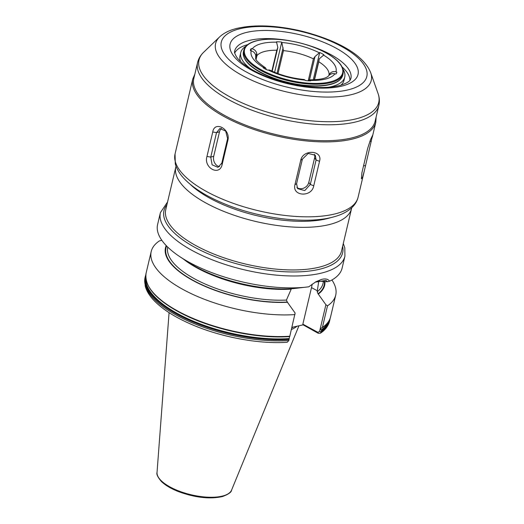 <?xml version="1.0" encoding="UTF-8"?>
<svg xmlns="http://www.w3.org/2000/svg" width="524" height="524" viewBox="0 0 524 524"><rect width="100%" height="100%" fill="white"/><g stroke="black" fill="none" stroke-linecap="round" stroke-linejoin="round"><path stroke-width="0.79" d="M329.622 281.178A94.798 36.379 13.3 0 0 342.113 268.111L344.923 256.216A94.798 36.379 13.3 0 1 323.066 272.677A94.798 36.379 13.3 0 1 216.681 261.515A94.798 36.379 13.3 0 1 160.416 212.6L157.6 224.495A94.798 36.379 13.3 0 0 179.791 256.649A94.798 36.379 13.3 0 0 307.876 286.923A94.798 36.379 13.3 0 0 308.754 286.811L315.743 281.853L321.467 279.436C325.332 278.421 328.05 278.997 329.622 281.178L327.421 281.716L319.778 281.224L318.664 281.709L317.19 291.757L318.042 293.748L325.895 304.732L327.507 305.806L322.391 327.448L320.282 328.81L321.631 330.683L320.419 333.212L318.264 333.31L303.121 324.847L291.953 327.382M190.356 184.428A85.766 32.914 13.3 0 0 328.352 218.325A85.766 32.914 13.3 0 0 330.768 217.617M351.709 207.779A90.285 34.643 -166.7 0 1 351.558 208.526A90.285 34.643 -166.7 0 1 330.742 224.2A90.285 34.643 -166.7 0 1 229.42 213.569A90.285 34.643 -166.7 0 1 175.835 166.986A90.285 34.643 -166.7 0 1 176.031 166.252M278.008 73.629L283.445 50.618L281.748 42.123A13.545 5.194 13.3 0 0 276.482 41.815L277.831 47.442L276.79 50.232A37.617 14.436 13.3 0 0 264.371 51.542A37.617 14.436 13.3 0 0 256.983 55.583L256.714 53.14C256.02 50.972 254.533 49.531 252.267 48.824L251.396 48.588A13.545 5.194 13.3 0 0 250.42 49.963A13.545 5.194 13.3 0 0 250.374 50.592L251.245 50.828C253.511 51.529 254.992 52.97 255.692 55.144L255.686 58.112M266.506 69.666L265.471 67.786L263.231 67.786A13.545 5.194 13.3 0 0 267.476 70.092L269.598 70.033C280.098 75.109 291.639 78.273 304.221 79.524L305.42 80.519A13.545 5.194 13.3 0 0 310.693 80.82L309.429 79.825L308.092 80.801M309.429 79.825C326.609 79.825 328.332 75.934 328.712 75.738L329.085 75.305C330.657 73.76 332.596 73.262 334.908 73.812L335.773 74.048A13.545 5.194 13.3 0 0 336.749 72.672A13.545 5.194 13.3 0 0 336.794 72.043L335.93 71.808C333.624 71.257 331.685 71.755 330.107 73.301L328.921 75.345A37.617 14.436 13.3 0 0 318.769 61.767L319.28 58.826L323.937 54.85A13.545 5.194 13.3 0 0 319.692 52.544L315.035 56.52L313.404 58.852A37.617 14.436 13.3 0 0 283.445 50.618M314.511 79.772L318.769 61.767M308.282 80.526L313.404 58.852M256.066 59.435L256.983 55.583M271.858 71.107L276.79 50.232M288.835 340.554A94.798 36.379 13.3 0 1 190.035 321.867A94.798 36.379 13.3 0 1 145.069 277.504L145.174 285.862C146.34 290.453 148.967 294.999 153.054 299.499C161.995 309.18 175.691 317.858 194.149 325.535C222.955 337.567 259.95 344.242 287.198 342.264L288.835 340.554L289.438 337.135M148.069 285.292A94.379 36.215 13.3 0 0 289.726 336.552L295.123 313.038L287.27 302.053L286.418 300.069L291.233 289.117A79.753 30.602 13.3 0 1 183.236 258.935M289.726 336.552L289.857 336.231A94.798 36.379 13.3 0 1 191.057 317.551A94.798 36.379 13.3 0 1 146.091 273.187L151.207 251.54A94.798 36.379 13.3 0 0 196.173 295.903A94.798 36.379 13.3 0 0 294.973 314.59M161.831 240.3L159.394 240.909A94.798 36.379 13.3 0 0 151.207 251.54M166.232 245.599A81.764 31.375 13.3 0 0 200.875 284.506A81.764 31.375 13.3 0 0 287.669 302.269M322.155 327.769C326.753 324.71 329.57 321.055 330.598 316.804A94.798 36.379 13.3 0 1 322.391 327.448L321.788 327.893M327.507 305.806A94.798 36.379 13.3 0 0 335.72 295.156A94.798 36.379 13.3 0 0 331.921 279.98M318.441 293.964A81.764 31.375 13.3 0 0 324.919 281.512M318.913 281.139L318.664 281.709A79.753 30.602 13.3 0 0 319.522 281.113M179.791 256.649L187.821 261.987A81.764 31.375 13.3 0 0 293.807 288.554L307.876 286.923M291.442 329.524A66.928 25.683 13.3 0 0 297.075 326.157M303.121 324.847L302.852 324.159L317.878 332.327L319.568 331.509L325.895 304.732M302.852 324.159L311.498 287.597A24.228 12.943 118.5 0 0 312.127 284.146M327.421 281.716L325.908 280.373L315.212 282.154M317.878 332.327L318.264 333.31M255.843 56.834L256.714 53.14M250.891 50.73L251.396 48.588M272.198 71.264L277.831 47.442M277.065 73.275L283.098 47.743M274.615 72.305L281.748 42.123M309.527 79.825L315.035 56.52M314.328 79.779L319.28 58.826M313.247 79.818L319.692 52.544M329.779 74.683L330.107 73.301M336.513 73.249L336.794 72.043M197.6 62.5A93.141 35.743 -166.7 0 0 252.882 110.564A93.141 35.743 -166.7 0 0 357.407 121.529A93.141 35.743 -166.7 0 0 378.885 105.357L375.119 121.286A93.141 35.743 -166.7 0 1 353.641 137.458A93.141 35.743 -166.7 0 1 249.116 126.494A93.141 35.743 -166.7 0 1 193.834 78.43L197.6 62.5C198.57 58.596 200.574 55.21 203.6 52.328A92.335 35.436 13.3 0 0 244.033 103.719A92.335 35.436 13.3 0 0 357.447 118.503A92.335 35.436 13.3 0 0 378.073 93.573L370.684 72.692A79.982 30.693 -166.7 0 1 352.822 94.287A79.982 30.693 -166.7 0 1 254.579 81.482A79.982 30.693 -166.7 0 1 219.556 36.968L203.6 52.328M376.108 117.114L375.806 122.302A94.045 36.091 -166.7 0 1 354.119 138.637A94.045 36.091 -166.7 0 1 248.579 127.561A94.045 36.091 -166.7 0 1 192.76 79.032L175.049 153.951A94.045 36.091 13.3 0 0 230.874 202.474A94.045 36.091 13.3 0 0 336.415 213.55A94.045 36.091 13.3 0 0 358.095 197.221L364.363 170.713L362.647 177.073L361.383 178.808L361.901 172.796L367.691 148.318L370.56 139.567L372.59 135.29L364.363 170.713M300.737 160.233C303.062 148.993 323.013 150.126 319.529 161.32L313.745 185.797C311.813 197.555 291.861 196.428 294.953 184.703L300.737 160.233L302.374 159.178L296.591 183.655L297.573 188.633L304.772 190.585L310.313 184.448L316.096 159.977L315.291 155.235L308.217 153.44L302.374 159.178M212.744 131.983C214.604 120.369 230.684 129.081 227.894 140.222L222.104 164.693C219.484 176.516 203.397 167.804 206.96 156.46L212.744 131.983L216.53 132.624L210.746 157.102L212.102 164.798L217.997 167.359L221.809 163.115L227.593 138.637L225.7 131.085L219.897 128.504L216.53 132.624L219.497 131.825L213.713 156.296A7.447 5.607 -105.1 0 0 219.556 166.612M221.541 128.419A7.447 5.607 -105.1 0 0 219.497 131.825M296.885 187.435A7.447 6.249 143.2 0 0 303.828 188.09A7.447 6.249 143.2 0 0 308.793 182.418L314.577 157.94A7.447 6.249 143.2 0 0 314.361 154.292M234.706 53.042A59.435 22.807 -166.7 0 1 247.675 44.638M342.106 66.961A59.435 22.807 -166.7 0 1 349.94 80.283M342.938 69.096A53.415 20.502 -166.7 0 1 344.74 77.12A53.415 20.502 -166.7 0 1 328.515 87.266M344.74 77.12L343.973 80.369A53.415 20.502 -166.7 0 1 340.895 85.189M250.727 68.873A53.415 20.502 -166.7 0 1 240.771 52.544A53.415 20.502 -166.7 0 1 245.972 46.178M240.595 61.478A53.415 20.502 -166.7 0 1 240.005 55.793L240.771 52.544M166.907 204.753A91.785 35.219 13.3 0 0 211.126 255.077A91.785 35.219 13.3 0 0 321.474 268.76A91.785 35.219 13.3 0 0 342.631 246.287M175.835 166.986L165.767 209.58A90.285 34.643 13.3 0 0 219.353 256.164A90.285 34.643 13.3 0 0 320.675 266.801A90.285 34.643 13.3 0 0 341.491 251.12L351.558 208.526M243.431 51.745A51.011 19.571 13.3 0 0 273.711 78.069A51.011 19.571 13.3 0 0 330.952 84.076A51.011 19.571 13.3 0 0 342.716 75.214C341.576 79.471 337.561 82.537 330.664 84.416C319.365 87.2 305.335 86.696 288.573 82.916C277.641 80.303 268.059 76.707 259.819 72.129C247.813 65.245 242.35 58.452 243.431 51.745L243.817 50.127C244.95 45.87 248.972 42.804 255.869 40.924C267.168 38.141 281.198 38.645 297.959 42.431C308.885 45.038 318.474 48.634 326.714 53.212C338.72 60.096 344.183 66.889 343.102 73.596A51.011 19.571 -166.7 0 1 331.338 82.451A51.011 19.571 -166.7 0 1 274.091 76.445A51.011 19.571 -166.7 0 1 243.817 50.127M330.382 84.371A50.409 19.342 -166.7 0 1 283.582 81.587A50.409 19.342 -166.7 0 1 246.267 61.013M256.151 40.97A50.409 19.342 13.3 0 0 261.568 69.961A50.409 19.342 13.3 0 0 331.017 81.672A50.409 19.342 13.3 0 0 325.601 52.675A50.409 19.342 13.3 0 0 256.151 40.97M291.842 327.847A66.528 25.532 13.3 0 0 293.591 326.976M291.914 327.533A66.489 25.512 13.3 0 0 292.549 327.231M231.575 490.117C231.438 492.233 228.359 494.387 222.333 496.588C209.659 499.32 195.013 497.656 178.396 491.578C170.929 488.623 165.237 485.231 161.307 481.392C157.776 477.207 156.349 474.24 157.03 472.497A38.37 14.724 13.3 0 0 180.996 491.794A38.37 14.724 13.3 0 0 223.001 495.927A38.37 14.724 13.3 0 0 231.575 490.117L298.962 325.732M252.267 48.824A43.636 16.748 -166.7 0 1 261.181 43.702A43.636 16.748 -166.7 0 1 276.777 42.208M305.125 80.12A43.636 16.748 -166.7 0 1 268.052 69.941M334.908 73.812A43.636 16.748 -166.7 0 1 310.398 80.427M323.367 55.007A43.636 16.748 -166.7 0 1 335.93 71.808M282.043 42.516A43.636 16.748 -166.7 0 1 319.116 52.701M263.808 67.629A43.636 16.748 -166.7 0 1 251.245 50.828M145.069 277.504L145.331 276.417A94.798 36.379 13.3 0 0 190.291 320.78A94.798 36.379 13.3 0 0 289.097 339.467M145.698 276.77A94.379 36.215 13.3 0 0 191.601 320.59A94.379 36.215 13.3 0 0 289.202 338.753M145.777 278.146A94.137 36.123 13.3 0 0 193.349 321.153A94.137 36.123 13.3 0 0 289.215 338.57M166.606 245.992A81.253 31.178 13.3 0 0 201.386 284.506A81.253 31.178 13.3 0 0 287.27 302.053M167.726 247.099A79.753 30.602 13.3 0 0 204.661 283.798A79.753 30.602 13.3 0 0 286.418 300.069M319.568 331.509L321.369 331.771A94.798 36.379 13.3 0 0 329.583 321.12C328.345 325.961 325.293 329.989 320.419 333.212M321.631 330.683A94.798 36.379 13.3 0 0 329.838 320.033L330.127 318.396M321.271 330.094A94.379 36.215 13.3 0 0 329.347 320.177M321.009 329.989A94.137 36.123 13.3 0 0 328.659 321.382M318.042 293.748A81.253 31.178 13.3 0 0 324.422 281.493M317.19 291.757A79.753 30.602 13.3 0 0 322.994 283.582L323.491 281.46M317.413 290.813L311.498 287.597M245.245 32.75A65.742 25.231 -166.7 0 1 335.819 48.018A65.742 25.231 -166.7 0 1 342.886 85.831A65.742 25.231 -166.7 0 1 252.306 70.563A65.742 25.231 -166.7 0 1 245.245 32.75M238.538 29.102A74.768 28.696 13.3 0 0 246.575 72.109A74.768 28.696 13.3 0 0 349.593 89.473A74.768 28.696 13.3 0 0 341.556 46.472A74.768 28.696 13.3 0 0 238.538 29.102M290.899 40.97A59.723 22.918 13.3 0 0 248.415 40.669A59.723 22.918 13.3 0 0 234.68 50.9A59.723 22.918 13.3 0 0 234.673 50.926M350.916 78.41A59.723 22.918 13.3 0 0 350.923 78.377A59.723 22.918 13.3 0 0 305.099 44.324M213.713 156.296L210.746 157.102L206.96 156.46M227.894 140.222L227.593 138.637M221.809 163.115L222.104 164.693M308.793 182.418L310.313 184.448L313.745 185.797M314.577 157.94L316.096 159.977L319.529 161.32M296.591 183.655L294.953 184.703M371.333 141.172L369.892 141.284M363.558 165.8L365.549 165.65M160.416 212.6L167.562 201.976M157.03 472.497L169.075 312.658M145.803 274.825L145.331 276.417M289.739 336.559C259.118 338.943 215.783 330.14 185.529 315.396C157.279 301.366 144.133 287.296 146.091 273.187M329.583 321.12L329.838 320.033M330.598 316.804L335.72 295.156M344.923 256.216L344.818 247.859L343.286 243.516M343.102 73.596L342.716 75.214M255.699 58.079C256.695 58.157 251.978 58.406 265.471 67.786M350.923 78.377L350.386 79.661C349.475 81.633 346.03 83.552 340.037 85.432C326.668 88.766 309.422 88.084 288.298 83.375C274.714 80.106 262.891 75.672 252.83 70.092C244.636 65.369 239.173 60.922 236.435 56.736C233.18 50.52 235.04 52.544 234.667 50.959L234.68 50.9M358.095 197.221C357.217 200.777 355.475 203.921 352.855 206.653C348.218 211.349 341.772 214.781 333.513 216.929C306.881 224.469 260.009 218.6 224.56 203.869C206.725 196.546 193.232 188.116 184.075 178.566C179.653 173.909 176.726 169.023 175.285 163.92L175.049 153.951M370.684 72.692C363.158 53.69 334.45 39.392 301.058 30.988C275.421 25.08 253.636 24.32 235.695 28.702C228.981 30.451 223.597 33.209 219.556 36.968M194.817 74.257L192.76 79.032M375.806 122.302L372.289 137.183M378.885 105.357C379.762 101.433 379.487 97.503 378.073 93.573"/></g></svg>
